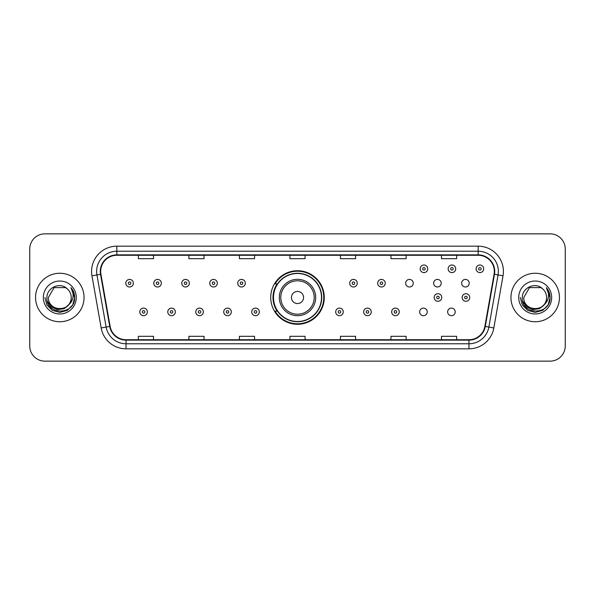 <?xml version="1.0" encoding="UTF-8"?>
<svg xmlns="http://www.w3.org/2000/svg" width="595" height="595" viewBox="0 0 595 595"><rect width="100%" height="100%" fill="white"/><g stroke="black" fill="none" stroke-linecap="round" stroke-linejoin="round"><path stroke-width="0.89" d="M270.725 297.5A26.775 26.775 0 0 0 297.5 324.275A26.775 26.775 0 0 0 324.275 297.5A26.775 26.775 0 0 0 297.5 270.725A26.775 26.775 0 0 0 270.725 297.5M419.654 311.899A3.786 3.786 0 0 0 423.447 315.685A3.786 3.786 0 0 0 427.232 311.899A3.786 3.786 0 0 0 423.447 308.106A3.786 3.786 0 0 0 419.654 311.899M447.641 311.899A3.786 3.786 0 0 0 451.434 315.685A3.786 3.786 0 0 0 455.22 311.899A3.786 3.786 0 0 0 451.434 308.106A3.786 3.786 0 0 0 447.641 311.899M461.638 283.205A3.786 3.786 0 0 0 465.424 286.991A3.786 3.786 0 0 0 469.217 283.205A3.786 3.786 0 0 0 465.424 279.412A3.786 3.786 0 0 0 461.638 283.205M433.651 283.205A3.786 3.786 0 0 0 437.437 286.991A3.786 3.786 0 0 0 441.23 283.205A3.786 3.786 0 0 0 437.437 279.412A3.786 3.786 0 0 0 433.651 283.205M405.664 283.205A3.786 3.786 0 0 0 409.449 286.991A3.786 3.786 0 0 0 413.242 283.205A3.786 3.786 0 0 0 409.449 279.412A3.786 3.786 0 0 0 405.664 283.205M277.144 311.14A24.499 24.499 0 0 1 277.144 283.86M29.75 249L29.75 346A15.158 15.158 0 0 0 44.908 361.15L550.092 361.15A15.158 15.158 0 0 0 565.25 346L565.25 249A15.158 15.158 0 0 0 550.092 233.85L44.908 233.85A15.158 15.158 0 0 0 29.75 249L29.75 346M35.559 297.5A24.246 24.246 0 0 0 59.812 321.746A24.246 24.246 0 0 0 84.059 297.5A24.246 24.246 0 0 0 59.812 273.254A24.246 24.246 0 0 0 35.559 297.5A24.246 24.246 0 0 0 59.812 321.746A24.246 24.246 0 0 0 84.059 297.5A24.246 24.246 0 0 0 59.812 273.254A24.246 24.246 0 0 0 35.559 297.5M510.941 297.5A24.246 24.246 0 0 0 535.188 321.746A24.246 24.246 0 0 0 559.441 297.5A24.246 24.246 0 0 0 535.188 273.254A24.246 24.246 0 0 0 510.941 297.5A24.246 24.246 0 0 0 535.188 321.746A24.246 24.246 0 0 0 559.441 297.5A24.246 24.246 0 0 0 535.188 273.254A24.246 24.246 0 0 0 510.941 297.5M100.681 271.432A16.169 16.169 0 0 1 116.843 255.27L478.157 255.27A16.169 16.169 0 0 1 494.073 274.243L484.88 326.372A16.169 16.169 0 0 1 468.964 339.73L126.036 339.73A16.169 16.169 0 0 1 110.12 326.372L100.927 274.243A16.169 16.169 0 0 1 100.681 271.432M100.272 271.432A16.571 16.571 0 0 0 100.525 274.31L109.718 326.447A16.571 16.571 0 0 0 126.036 340.139L468.964 340.139A16.571 16.571 0 0 0 485.282 326.447L494.475 274.31A16.571 16.571 0 0 0 478.157 254.861L116.843 254.861A16.571 16.571 0 0 0 100.272 271.432M91.972 275.82A25.258 25.258 0 0 1 116.843 246.174L478.157 246.174A25.258 25.258 0 0 1 503.028 275.82L493.835 327.957A25.258 25.258 0 0 1 468.964 348.826L126.036 348.826A25.258 25.258 0 0 1 101.165 327.957L91.972 275.82L96.94 274.942A20.208 20.208 0 0 1 116.843 251.224L478.157 251.224A20.208 20.208 0 0 1 498.06 274.942L488.859 327.079A20.208 20.208 0 0 1 468.964 343.776L126.036 343.776A20.208 20.208 0 0 1 106.141 327.079L96.94 274.942A20.208 20.208 0 0 1 96.635 271.432M550.092 233.85L44.908 233.85M44.908 361.15L550.092 361.15M565.25 346L565.25 249M485.282 326.447L488.859 327.079L498.06 274.942L503.028 275.82M289.921 255.27L289.921 258.691L305.079 258.691L305.079 255.27M239.406 255.27L239.406 258.691L254.556 258.691L254.556 255.27M188.883 255.27L188.883 258.691L204.04 258.691L204.04 255.27M138.367 255.27L138.367 258.691L153.525 258.691L153.525 255.27M340.444 255.27L340.444 258.691L355.594 258.691L355.594 255.27M390.96 255.27L390.96 258.691L406.117 258.691L406.117 255.27M441.475 255.27L441.475 258.691L456.633 258.691L456.633 255.27M305.079 339.73L305.079 336.309L289.921 336.309L289.921 339.73M254.556 339.73L254.556 336.309L239.406 336.309L239.406 339.73M204.04 339.73L204.04 336.309L188.883 336.309L188.883 339.73M153.525 339.73L153.525 336.309L138.367 336.309L138.367 339.73M355.594 339.73L355.594 336.309L340.444 336.309L340.444 339.73M406.117 339.73L406.117 336.309L390.96 336.309L390.96 339.73M456.633 339.73L456.633 336.309L441.475 336.309L441.475 339.73M68.559 304.841C62.497 313.029 47.793 307.786 48.388 297.5C47.689 312.234 71.928 312.234 71.229 297.5C71.928 312.234 47.689 312.234 48.388 297.5L54.1 287.608L65.517 287.608L67.287 288.873C60.281 281.524 46.789 287.578 46.916 297.5C45.629 315.127 74.211 315.588 74.68 298.355L74.702 297.5C74.658 293.752 73.416 290.464 70.961 287.63C72.828 290.687 73.483 293.982 72.932 297.5C72.397 300.497 70.939 302.944 68.559 304.841A11.424 11.424 0 0 0 71.229 297.5C71.928 312.234 47.689 312.234 48.388 297.5L54.1 287.608M71.229 297.5A11.424 11.424 0 0 0 67.287 288.873M69.288 304.224L64.134 308.686L57.373 309.631L51.155 306.819L47.273 301.204M43.338 297.5A16.474 16.474 0 0 0 59.812 313.974A16.474 16.474 0 0 0 76.279 297.5A16.474 16.474 0 0 0 59.812 281.026A16.474 16.474 0 0 0 43.338 297.5M70.961 287.63L74.695 297.931L74.003 292.985L74.695 297.931L74.003 292.985L74.695 297.931L71.073 287.757L74.695 297.931L71.073 287.757L74.702 297.5L72.709 304.945L67.257 310.397L59.812 312.39L52.36 310.397L46.908 304.945L44.915 297.5M71.073 287.757L74.695 297.939M303.562 297.5A6.062 6.062 0 0 0 297.5 291.438A6.062 6.062 0 0 0 291.438 297.5A6.062 6.062 0 0 0 297.5 303.562A6.062 6.062 0 0 0 303.562 297.5M315.685 297.5A18.185 18.185 0 0 0 297.5 279.315A18.185 18.185 0 0 0 279.315 297.5A18.185 18.185 0 0 0 297.5 315.685A18.185 18.185 0 0 0 315.685 297.5A18.185 18.185 0 0 1 297.5 315.685A18.185 18.185 0 0 1 279.315 297.5M321.493 297.5A23.993 23.993 0 0 0 297.5 273.507A23.993 23.993 0 0 0 273.507 297.5A23.993 23.993 0 0 0 297.5 321.493A23.993 23.993 0 0 0 321.493 297.5M323.769 297.5A26.269 26.269 0 0 1 275.046 311.14L277.486 311.14A24.224 24.224 0 0 0 321.724 297.56A24.224 24.224 0 0 0 277.486 283.86L275.046 283.86A26.269 26.269 0 0 1 323.769 297.5M546.612 297.5C547.311 312.234 523.072 312.234 523.771 297.5L529.483 287.608L540.9 287.608L542.67 288.873C535.664 281.524 522.172 287.578 522.298 297.5C521.012 315.127 549.594 315.588 550.063 298.355L550.085 297.5C550.04 293.752 548.798 290.464 546.344 287.63C548.211 290.687 548.865 293.982 548.315 297.5C547.779 300.497 546.322 302.944 543.942 304.841A11.424 11.424 0 0 0 546.612 297.5C547.311 312.234 523.072 312.234 523.771 297.5L529.483 287.608L540.9 287.608L542.67 288.873A11.424 11.424 0 0 1 546.612 297.5C547.311 312.234 523.072 312.234 523.771 297.5C523.176 307.786 537.88 313.029 543.942 304.841M544.67 304.224L539.516 308.686L532.756 309.631L526.538 306.819L522.655 301.204M518.721 297.5A16.474 16.474 0 0 0 535.188 313.974A16.474 16.474 0 0 0 551.662 297.5A16.474 16.474 0 0 0 535.188 281.026A16.474 16.474 0 0 0 518.721 297.5M546.344 287.63L550.077 297.931L549.386 292.985L550.085 297.5M520.298 297.5L522.291 304.945L527.743 310.397L535.188 312.39L542.64 310.397L548.092 304.945L550.085 297.5L546.455 287.757L550.077 297.931L546.567 287.883M546.455 287.757L550.077 297.939M133.362 283.205A3.786 3.786 0 0 1 129.576 286.991A3.786 3.786 0 0 1 125.783 283.205A3.786 3.786 0 0 1 129.576 279.412A3.786 3.786 0 0 1 133.362 283.205A3.786 3.786 0 0 0 129.576 279.412A3.786 3.786 0 0 0 125.783 283.205M161.349 283.205A3.786 3.786 0 0 1 157.563 286.991A3.786 3.786 0 0 1 153.77 283.205A3.786 3.786 0 0 1 157.563 279.412A3.786 3.786 0 0 1 161.349 283.205A3.786 3.786 0 0 0 157.563 279.412A3.786 3.786 0 0 0 153.77 283.205M189.336 283.205A3.786 3.786 0 0 1 185.551 286.991A3.786 3.786 0 0 1 181.758 283.205A3.786 3.786 0 0 1 185.551 279.412A3.786 3.786 0 0 1 189.336 283.205A3.786 3.786 0 0 0 185.551 279.412A3.786 3.786 0 0 0 181.758 283.205M217.324 283.205A3.786 3.786 0 0 1 213.538 286.991A3.786 3.786 0 0 1 209.752 283.205A3.786 3.786 0 0 1 213.538 279.412A3.786 3.786 0 0 1 217.324 283.205A3.786 3.786 0 0 0 213.538 279.412A3.786 3.786 0 0 0 209.752 283.205M245.311 283.205A3.786 3.786 0 0 1 241.525 286.991A3.786 3.786 0 0 1 237.74 283.205A3.786 3.786 0 0 1 241.525 279.412A3.786 3.786 0 0 1 245.311 283.205A3.786 3.786 0 0 0 241.525 279.412A3.786 3.786 0 0 0 237.74 283.205M357.26 283.205A3.786 3.786 0 0 1 353.475 286.991A3.786 3.786 0 0 1 349.689 283.205A3.786 3.786 0 0 1 353.475 279.412A3.786 3.786 0 0 1 357.26 283.205A3.786 3.786 0 0 0 353.475 279.412A3.786 3.786 0 0 0 349.689 283.205M385.248 283.205A3.786 3.786 0 0 1 381.462 286.991A3.786 3.786 0 0 1 377.676 283.205A3.786 3.786 0 0 1 381.462 279.412A3.786 3.786 0 0 1 385.248 283.205A3.786 3.786 0 0 0 381.462 279.412A3.786 3.786 0 0 0 377.676 283.205M427.738 268.806A3.786 3.786 0 0 1 423.952 272.592A3.786 3.786 0 0 1 420.159 268.806A3.786 3.786 0 0 1 423.952 265.013A3.786 3.786 0 0 1 427.738 268.806A3.786 3.786 0 0 0 423.952 265.013A3.786 3.786 0 0 0 420.159 268.806M455.725 268.806A3.786 3.786 0 0 1 451.94 272.592A3.786 3.786 0 0 1 448.147 268.806A3.786 3.786 0 0 1 451.94 265.013A3.786 3.786 0 0 1 455.725 268.806A3.786 3.786 0 0 0 451.94 265.013A3.786 3.786 0 0 0 448.147 268.806M483.713 268.806A3.786 3.786 0 0 1 479.927 272.592A3.786 3.786 0 0 1 476.134 268.806A3.786 3.786 0 0 1 479.927 265.013A3.786 3.786 0 0 1 483.713 268.806A3.786 3.786 0 0 0 479.927 265.013A3.786 3.786 0 0 0 476.134 268.806M139.78 311.899A3.786 3.786 0 0 1 143.566 308.106A3.786 3.786 0 0 1 147.359 311.899A3.786 3.786 0 0 1 143.566 315.685A3.786 3.786 0 0 1 139.78 311.899A3.786 3.786 0 0 0 143.566 315.685A3.786 3.786 0 0 0 147.359 311.899M167.768 311.899A3.786 3.786 0 0 1 171.553 308.106A3.786 3.786 0 0 1 175.346 311.899A3.786 3.786 0 0 1 171.553 315.685A3.786 3.786 0 0 1 167.768 311.899A3.786 3.786 0 0 0 171.553 315.685A3.786 3.786 0 0 0 175.346 311.899M195.755 311.899A3.786 3.786 0 0 1 199.541 308.106A3.786 3.786 0 0 1 203.334 311.899A3.786 3.786 0 0 1 199.541 315.685A3.786 3.786 0 0 1 195.755 311.899A3.786 3.786 0 0 0 199.541 315.685A3.786 3.786 0 0 0 203.334 311.899M223.742 311.899A3.786 3.786 0 0 1 227.528 308.106A3.786 3.786 0 0 1 231.321 311.899A3.786 3.786 0 0 1 227.528 315.685A3.786 3.786 0 0 1 223.742 311.899A3.786 3.786 0 0 0 227.528 315.685A3.786 3.786 0 0 0 231.321 311.899M251.73 311.899A3.786 3.786 0 0 1 255.515 308.106A3.786 3.786 0 0 1 259.308 311.899A3.786 3.786 0 0 1 255.515 315.685A3.786 3.786 0 0 1 251.73 311.899A3.786 3.786 0 0 0 255.515 315.685A3.786 3.786 0 0 0 259.308 311.899M335.692 311.899A3.786 3.786 0 0 1 339.485 308.106A3.786 3.786 0 0 1 343.27 311.899A3.786 3.786 0 0 1 339.485 315.685A3.786 3.786 0 0 1 335.692 311.899A3.786 3.786 0 0 0 339.485 315.685A3.786 3.786 0 0 0 343.27 311.899M363.679 311.899A3.786 3.786 0 0 1 367.472 308.106A3.786 3.786 0 0 1 371.258 311.899A3.786 3.786 0 0 1 367.472 315.685A3.786 3.786 0 0 1 363.679 311.899A3.786 3.786 0 0 0 367.472 315.685A3.786 3.786 0 0 0 371.258 311.899M391.666 311.899A3.786 3.786 0 0 1 395.459 308.106A3.786 3.786 0 0 1 399.245 311.899A3.786 3.786 0 0 1 395.459 315.685A3.786 3.786 0 0 1 391.666 311.899A3.786 3.786 0 0 0 395.459 315.685A3.786 3.786 0 0 0 399.245 311.899M434.157 297.5A3.786 3.786 0 0 1 437.942 293.714A3.786 3.786 0 0 1 441.728 297.5A3.786 3.786 0 0 1 437.942 301.286A3.786 3.786 0 0 1 434.157 297.5A3.786 3.786 0 0 0 437.942 301.286A3.786 3.786 0 0 0 441.728 297.5M462.144 297.5A3.786 3.786 0 0 1 465.93 293.714A3.786 3.786 0 0 1 469.715 297.5A3.786 3.786 0 0 1 465.93 301.286A3.786 3.786 0 0 1 462.144 297.5A3.786 3.786 0 0 0 465.93 301.286A3.786 3.786 0 0 0 469.715 297.5M478.157 246.174L478.157 254.861M96.94 274.942L100.525 274.31M126.036 348.826L126.036 340.139M468.964 340.139L468.964 348.826M101.165 327.957L109.718 326.447M494.475 274.31L498.06 274.942M116.843 246.174L116.843 254.861M488.859 327.079L493.835 327.957M314.205 297.5A16.705 16.705 0 0 0 297.5 280.795A16.705 16.705 0 0 0 280.795 297.5A16.705 16.705 0 0 0 297.5 314.205A16.705 16.705 0 0 0 314.205 297.5M128.312 283.205A1.264 1.264 0 0 0 129.576 284.47A1.264 1.264 0 0 0 130.84 283.205A1.264 1.264 0 0 0 129.576 281.941A1.264 1.264 0 0 0 128.312 283.205M156.299 283.205A1.264 1.264 0 0 0 157.563 284.47A1.264 1.264 0 0 0 158.828 283.205A1.264 1.264 0 0 0 157.563 281.941A1.264 1.264 0 0 0 156.299 283.205M184.286 283.205A1.264 1.264 0 0 0 185.551 284.47A1.264 1.264 0 0 0 186.815 283.205A1.264 1.264 0 0 0 185.551 281.941A1.264 1.264 0 0 0 184.286 283.205M212.274 283.205A1.264 1.264 0 0 0 213.538 284.47A1.264 1.264 0 0 0 214.802 283.205A1.264 1.264 0 0 0 213.538 281.941A1.264 1.264 0 0 0 212.274 283.205M240.261 283.205A1.264 1.264 0 0 0 241.525 284.47A1.264 1.264 0 0 0 242.79 283.205A1.264 1.264 0 0 0 241.525 281.941A1.264 1.264 0 0 0 240.261 283.205M352.21 283.205A1.264 1.264 0 0 0 353.475 284.47A1.264 1.264 0 0 0 354.739 283.205A1.264 1.264 0 0 0 353.475 281.941A1.264 1.264 0 0 0 352.21 283.205M380.198 283.205A1.264 1.264 0 0 0 381.462 284.47A1.264 1.264 0 0 0 382.726 283.205A1.264 1.264 0 0 0 381.462 281.941A1.264 1.264 0 0 0 380.198 283.205M422.688 268.806A1.264 1.264 0 0 0 423.952 270.071A1.264 1.264 0 0 0 425.209 268.806A1.264 1.264 0 0 0 423.952 267.542A1.264 1.264 0 0 0 422.688 268.806M450.675 268.806A1.264 1.264 0 0 0 451.94 270.071A1.264 1.264 0 0 0 453.197 268.806A1.264 1.264 0 0 0 451.94 267.542A1.264 1.264 0 0 0 450.675 268.806M478.663 268.806A1.264 1.264 0 0 0 479.927 270.071A1.264 1.264 0 0 0 481.184 268.806A1.264 1.264 0 0 0 479.927 267.542A1.264 1.264 0 0 0 478.663 268.806M144.83 311.899A1.264 1.264 0 0 0 143.566 310.635A1.264 1.264 0 0 0 142.309 311.899A1.264 1.264 0 0 0 143.566 313.163A1.264 1.264 0 0 0 144.83 311.899M172.818 311.899A1.264 1.264 0 0 0 171.553 310.635A1.264 1.264 0 0 0 170.296 311.899A1.264 1.264 0 0 0 171.553 313.163A1.264 1.264 0 0 0 172.818 311.899M200.805 311.899A1.264 1.264 0 0 0 199.541 310.635A1.264 1.264 0 0 0 198.284 311.899A1.264 1.264 0 0 0 199.541 313.163A1.264 1.264 0 0 0 200.805 311.899M228.792 311.899A1.264 1.264 0 0 0 227.528 310.635A1.264 1.264 0 0 0 226.271 311.899A1.264 1.264 0 0 0 227.528 313.163A1.264 1.264 0 0 0 228.792 311.899M256.78 311.899A1.264 1.264 0 0 0 255.515 310.635A1.264 1.264 0 0 0 254.258 311.899A1.264 1.264 0 0 0 255.515 313.163A1.264 1.264 0 0 0 256.78 311.899M340.742 311.899A1.264 1.264 0 0 0 339.485 310.635A1.264 1.264 0 0 0 338.22 311.899A1.264 1.264 0 0 0 339.485 313.163A1.264 1.264 0 0 0 340.742 311.899M368.729 311.899A1.264 1.264 0 0 0 367.472 310.635A1.264 1.264 0 0 0 366.208 311.899A1.264 1.264 0 0 0 367.472 313.163A1.264 1.264 0 0 0 368.729 311.899M396.716 311.899A1.264 1.264 0 0 0 395.459 310.635A1.264 1.264 0 0 0 394.195 311.899A1.264 1.264 0 0 0 395.459 313.163A1.264 1.264 0 0 0 396.716 311.899M439.207 297.5A1.264 1.264 0 0 0 437.942 296.236A1.264 1.264 0 0 0 436.678 297.5A1.264 1.264 0 0 0 437.942 298.764A1.264 1.264 0 0 0 439.207 297.5M467.194 297.5A1.264 1.264 0 0 0 465.93 296.236A1.264 1.264 0 0 0 464.665 297.5A1.264 1.264 0 0 0 465.93 298.764A1.264 1.264 0 0 0 467.194 297.5"/></g></svg>
